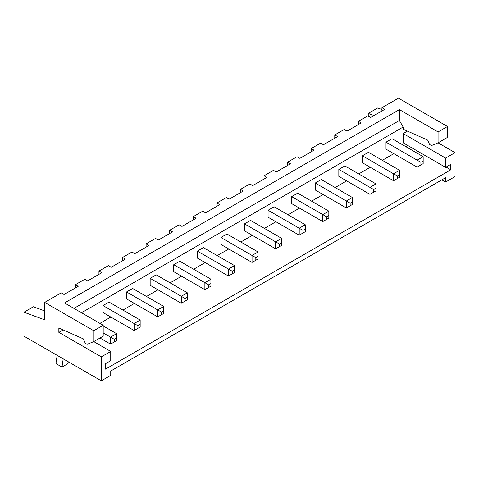<?xml version="1.0" encoding="UTF-8"?>
<svg xmlns="http://www.w3.org/2000/svg" width="479" height="479" viewBox="0 0 479 479"><rect width="100%" height="100%" fill="white"/><g stroke="black" fill="none" stroke-linecap="round" stroke-linejoin="round"><path stroke-width="0.72" d="M101.303 356.867L110.739 351.418L93.758 341.617L93.758 330.726L44.703 302.405L44.703 319.834L23.95 312.206L23.95 336.168L101.303 380.829L101.303 356.867L58.851 332.36L58.851 328.001L83.382 338.892L85.268 343.251L87.154 344.341L93.758 341.617L103.189 336.168L103.189 325.277L64.515 302.95L399.396 109.607L399.396 120.498L73.946 308.392M63.12 329.893L58.851 332.36M110.739 351.418L110.739 360.681L105.548 363.675L105.548 369.123L450.805 169.788L450.805 164.345L445.62 167.339L445.62 158.076L403.168 133.569L407.431 131.108M441.842 179.864L445.62 182.044L455.05 176.595L455.05 152.633L438.069 142.832L431.465 145.55L429.579 144.46L427.693 140.107L403.168 129.216L403.168 127.037L81.496 312.751M445.62 167.339L403.168 142.832L403.168 133.569M99.889 323.373L110.829 317.056M122.905 310.081L134.413 303.441M146.49 296.465L157.998 289.825M170.069 282.849L181.577 276.209M193.654 269.234L205.162 262.594M217.238 255.618L228.746 248.978M240.823 242.003L252.331 235.363M264.402 228.387L275.91 221.747M287.987 214.772L299.495 208.131M311.572 201.156L323.08 194.516M335.156 187.54L346.664 180.9M358.735 173.925L370.243 167.285M382.32 160.309L393.828 153.669M405.905 146.694L407.886 145.55M299.213 235.195L302.985 233.022L302.985 230.405L299.213 228.226L305.249 224.741L274.12 206.766L268.084 210.251L268.084 217.227L299.213 235.195L299.213 228.226L268.084 210.251M328.834 211.125L328.834 215.484L326.57 216.789L322.798 214.61L328.834 211.125L297.704 193.151L291.663 196.635L291.663 203.611L322.798 221.579L322.798 214.61L291.663 196.635M352.418 197.51L352.418 201.869L350.155 203.174L346.377 200.994L352.418 197.51L321.289 179.535L315.248 183.02L315.248 189.995L346.377 207.964L346.377 200.994L315.248 183.02M417.131 167.117L420.903 164.944L420.903 162.327L417.131 160.148L423.167 156.663L392.038 138.688L385.996 142.173L385.996 149.149L417.131 167.117L417.131 160.148L385.996 142.173M393.546 180.733L397.319 178.559L397.319 175.943L393.546 173.763L399.582 170.279L368.453 152.304L362.417 155.789L362.417 162.764L393.546 180.733L393.546 173.763L362.417 155.789M369.962 194.348L373.734 192.175L373.734 189.558L369.962 187.379L375.997 183.894L344.868 165.92L338.833 169.404L338.833 176.38L369.962 194.348L369.962 187.379L338.833 169.404M244.5 223.867L244.5 230.842L275.629 248.811L275.629 241.841L244.5 223.867L250.535 220.382L281.664 238.356L275.629 241.841L279.401 244.021L279.401 246.637L275.629 248.811M140.167 320.05L140.167 324.409L137.904 325.714L134.132 323.535L140.167 320.05L109.038 302.075L103.003 305.56L103.003 312.536L134.132 330.504L134.132 323.535L103.003 305.56M157.711 316.888L161.489 314.715L161.489 312.098L157.711 309.919L163.752 306.434L132.623 288.46L126.582 291.945L126.582 298.92L157.711 316.888L157.711 309.919L126.582 291.945M173.751 264.713L173.751 271.689L204.88 289.657L204.88 282.688L173.751 264.713L179.787 261.229L210.916 279.203L204.88 282.688L208.652 284.867L208.652 287.484L204.88 289.657M150.167 278.329L150.167 285.304L181.296 303.273L181.296 296.303L150.167 278.329L156.202 274.844L187.337 292.819L181.296 296.303L185.068 298.483L185.068 301.099L181.296 303.273M234.5 265.588L234.5 269.946L232.237 271.252L228.465 269.072L234.5 265.588L203.371 247.613L197.336 251.098L197.336 258.073L228.465 276.042L228.465 269.072L197.336 251.098M220.915 237.482L220.915 244.458L252.044 262.426L252.044 255.457L220.915 237.482L226.956 233.997L258.085 251.972L252.044 255.457L255.822 257.636L255.822 260.253L252.044 262.426M455.05 152.633L445.62 158.076M445.62 182.044L445.62 177.685L110.739 371.027L110.739 375.386L101.303 380.829M399.396 120.498L403.168 127.037M381.943 110.966L381.943 107.703L398.45 98.171L447.506 126.492L447.506 137.383L438.069 142.832L438.069 131.935L399.396 109.607M381.943 109.535L377.697 107.973L368.261 113.421L368.261 116.14M450.805 169.788L446.087 167.063M99.979 338.024L110.547 344.12L110.547 337.15L116.583 333.665L103.189 325.93M110.547 344.12L114.319 341.946L114.319 339.33L103.189 332.905M381.943 107.703L384.775 109.332L370.62 117.505L367.794 115.87L358.358 121.319L361.19 122.947L347.041 131.12L344.209 129.486L334.773 134.934L337.605 136.563L323.457 144.736L320.625 143.101L311.194 148.55L314.02 150.178L299.872 158.351L297.046 156.717L287.61 162.165L290.442 163.794L276.287 171.967L273.461 170.332L264.025 175.781L266.857 177.41L252.708 185.583L249.876 183.948L240.446 189.397L243.272 191.025L229.124 199.198L226.292 197.564L216.861 203.012L219.687 204.641L205.539 212.814L202.713 211.179L193.276 216.628L196.109 218.256L181.954 226.429L179.128 224.795L169.692 230.243L172.524 231.878L158.375 240.045L155.543 238.41L146.113 243.859L148.939 245.493L134.791 253.66L131.959 252.026L122.528 257.474L125.36 259.109L111.206 267.276L108.38 265.641L98.943 271.09L101.776 272.725L87.627 280.892L84.795 279.257L75.359 284.706L78.191 286.34L64.042 294.507L61.21 292.873L44.703 302.405M44.703 310.919L33.38 306.764L23.95 312.206M103.189 325.277L93.758 330.726M447.506 126.492L438.069 131.935M374.027 115.535L368.261 113.421M305.249 224.741L305.249 229.1L302.985 230.405M302.985 233.022L305.249 231.71L305.249 229.1M322.798 221.579L328.834 218.095L328.834 215.484M326.57 219.406L326.57 216.789M346.377 207.964L352.418 204.479L352.418 201.869M350.155 205.79L350.155 203.174M423.167 156.663L423.167 161.022L420.903 162.327M420.903 164.944L423.167 163.632L423.167 161.022M399.582 170.279L399.582 174.637L397.319 175.943M397.319 178.559L399.582 177.248L399.582 174.637M375.997 183.894L375.997 188.253L373.734 189.558M373.734 192.175L375.997 190.864L375.997 188.253M281.664 238.356L281.664 242.715L279.401 244.021M279.401 246.637L281.664 245.326L281.664 242.715M116.583 333.665L116.583 338.024L114.319 339.33M114.319 341.946L116.583 340.635L116.583 338.024M134.132 330.504L140.167 327.019L140.167 324.409M137.904 328.331L137.904 325.714M163.752 306.434L163.752 310.793L161.489 312.098M161.489 314.715L163.752 313.404L163.752 310.793M210.916 279.203L210.916 283.562L208.652 284.867M208.652 287.484L210.916 286.173L210.916 283.562M187.337 292.819L187.337 297.178L185.068 298.483M185.068 301.099L187.337 299.788L187.337 297.178M228.465 276.042L234.5 272.557L234.5 269.946M232.237 273.868L232.237 271.252M258.085 251.972L258.085 256.331L255.822 257.636M255.822 260.253L258.085 258.941L258.085 256.331M358.358 124.582L358.358 121.319M334.773 138.197L334.773 134.934M311.194 151.813L311.194 148.55M287.61 165.429L287.61 162.165M264.025 179.044L264.025 175.781M240.446 192.66L240.446 189.397M216.861 206.275L216.861 203.012M193.276 219.891L193.276 216.628M169.692 233.507L169.692 230.243M146.113 247.122L146.113 243.859M122.528 260.738L122.528 257.474M98.943 274.353L98.943 271.09M75.359 287.969L75.359 284.706M57.163 355.346L55.941 363.573L62.001 367.07L67.994 363.615L68.287 361.771M61.983 367.058L63.204 358.831"/></g></svg>
